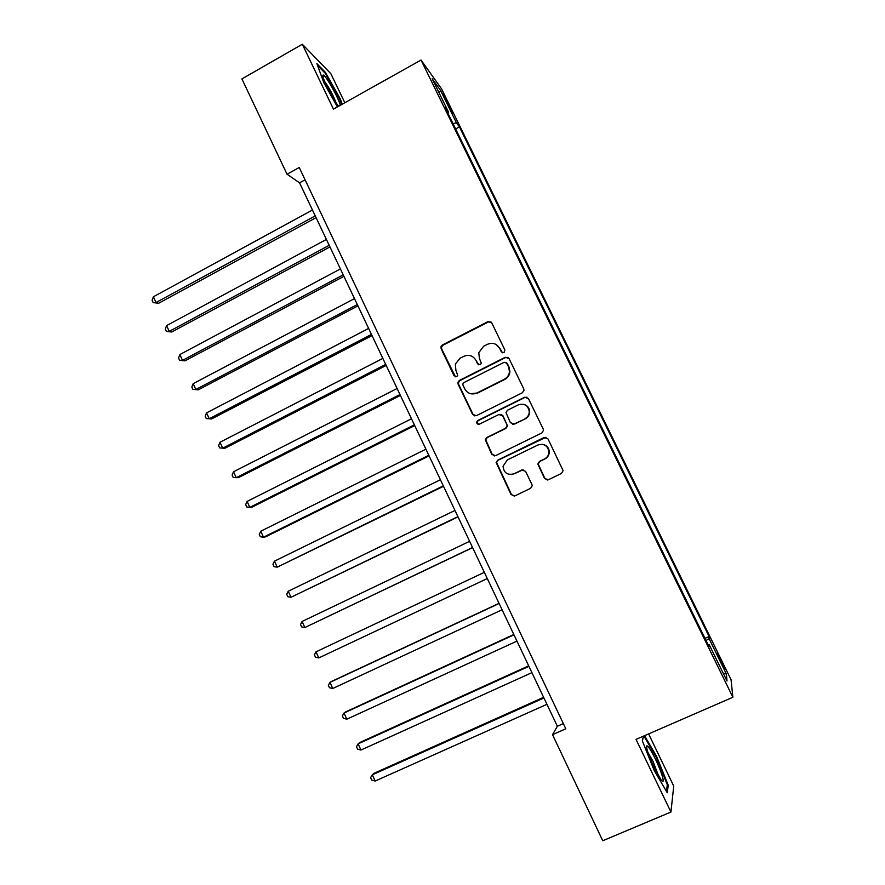 <?xml version="1.0" encoding="UTF-8"?>
<svg xmlns="http://www.w3.org/2000/svg" width="885" height="885" viewBox="0 0 885 885"><rect width="100%" height="100%" fill="white"/><g stroke="black" fill="none" stroke-linecap="round" stroke-linejoin="round"><path stroke-width="1.33" d="M503.974 352.717L504.904 350.017L491.75 322.87L487.967 321.631L442.423 344.951L441.007 346.599L441.128 348.767L454.071 375.76L456.693 376.645L457.733 375.34L455.919 370.472L455.355 364.067L460.089 358.226L463.884 356.301C469.028 354.288 473.033 355.637 475.909 360.328L477.601 363.846L480.245 364.731L481.329 363.281L479.471 358.525L478.752 352.728L483.664 346.234L487.491 344.287C492.668 342.263 496.717 343.612 499.616 348.314L501.319 351.832L503.974 352.717M721.054 660.177L717.359 653.318L721.22 662.776L724.926 669.646L721.054 660.177M544.474 478.409L548.335 479.77L561.488 473.42L563.114 470.621L547.937 438.816L544.087 437.489L497.702 460.178L496.12 462.468L511.032 494.56L514.849 495.91L530.58 488.332L532.195 485.765L531.907 484.482L525.59 471.351L521.763 470.012L513.975 473.796C507.47 475.444 503.83 472.922 503.045 466.218L507.315 459.946L537.87 445.022C543.932 443.285 547.627 445.52 548.943 451.704C548.899 454.967 547.45 457.368 544.596 458.917L539.463 461.406L537.848 464.017L544.474 478.409L547.538 480.013M344.84 102.748L330.879 73.732L302.316 44.25L333.457 109.12L421.039 60.058L732.88 697.258L636.038 739.373L670.93 812.043L602.762 840.75L552.517 734.661L565.814 728.797L299.23 167.497L287.05 174.245L299.561 182.83L557.351 726.264L552.517 734.661M302.316 44.25L241.904 78.92L287.05 174.245M522.404 392.741L524.02 390.241L523.732 388.88L509.03 358.536L505.224 357.274L459.437 380.406L457.932 382.287L458.131 384.223L472.59 414.379L476.351 415.673L522.404 392.741M528.422 398.549L543.224 429.081L543.512 430.287L541.885 432.942L495.545 455.664L491.75 454.337L485.257 439.69L486.827 437.5L505.49 428.285L507.083 425.928L506.806 424.446L502.647 415.817L498.852 414.512L479.471 424.136C477.69 424.568 476.749 423.86 476.661 422.012L477.745 420.541L524.595 397.254L528.422 398.549M445.044 98.877L452.832 113.7L448.23 103.291L442.998 93.688L445.044 98.877M421.039 60.058L441.626 88.965L731.065 679.724L732.88 697.258M447.766 112.871L448.496 112.096L445.232 107.693L709.117 646.813L709.106 644.457L708.111 644.756M448.496 112.096L432.19 78.787L440.608 90.502L456.439 122.838L453.02 123.601M455.642 128.945L459.426 126.876L456.439 122.838M459.426 126.876L709.095 636.536L709.095 638.693L726.408 674.049L726.994 680.985L709.106 644.457M670.93 812.043L673.739 786.101L648.616 733.908M305.071 179.799L299.561 182.83M563.347 723.609L557.351 726.264M704.98 638.373L709.095 636.536M706.02 640.497L709.095 638.693M439.137 92.98L440.608 90.502M726.408 674.049L723.189 673.208M342.263 104.198L340.36 99.054L325.426 72.371L316.918 63.687L323.799 82.648L337.428 106.908M643.45 736.154L642.333 740.856L654.137 770.37L667.279 792.783L668.241 785.216L656.615 756.443L644.534 735.678M324.729 72.758L325.426 72.371M339.763 99.397L340.36 99.054M667.202 785.648L668.241 785.216M655.973 756.719L656.615 756.443M502.37 352.805L500.058 348.557L496.186 344.553M475.909 360.328L478.84 364.874M490.987 321.919L488.431 321.93L442.987 345.205L441.571 346.843L441.692 349.011L455.454 376.822M508.034 357.407L505.656 357.496L459.957 380.572L458.463 382.464L458.651 384.389L473.088 414.479L474.791 415.95M506.806 363.171L504.151 362.286L463.928 382.574L462.866 383.924L463.01 385.252L464.791 388.946C467.656 393.659 471.661 395.02 476.827 393.051L504.384 379.223C507.37 377.596 509.074 375.085 509.483 371.7L508.609 366.888L506.131 362.396M470.543 393.714L476.827 393.051M507.238 363.381L509.03 367.098L509.904 371.888C509.494 375.273 507.802 377.784 504.815 379.411L477.314 393.194M500.976 414.357L503.078 415.917L507.503 426.006L505.91 428.362L487.292 437.555L485.721 439.745L492.204 454.359L494.427 455.952M527.04 397.199L524.982 397.387L478.232 420.629L477.148 422.101L478.508 424.335M524.971 418.671C527.67 417.2 529.108 414.932 529.296 411.857C528.212 405.441 524.539 403.106 518.289 404.865L507.559 410.186L505.966 412.532L510.402 422.665L514.218 423.981L525.358 418.771C528.046 417.3 529.484 415.032 529.673 411.967C529.518 408.239 527.703 405.739 524.219 404.489M512.603 424.247L514.218 423.981M525.358 418.771L514.627 424.059M542.317 444.314C546.476 445.044 548.8 447.511 549.286 451.726C549.242 454.978 547.793 457.379 544.939 458.928L539.828 461.417L538.202 464.017L544.828 478.376M511.287 474.537L513.975 473.796M523.112 469.725L514.384 473.774M545.99 437.267L498.155 460.189L496.562 462.468L511.453 494.494L514.285 496.109M312.46 210.011L153.393 296.785L156.025 302.537L158.603 303.29L316.078 217.633M158.603 303.29L153.171 302.581L156.025 302.537L315.248 215.885M153.171 302.581L152.12 300.292L153.393 296.785M326.399 239.404L166.59 325.603L169.234 331.388L171.756 332.008L329.961 246.915M171.756 332.008L166.347 331.377L169.234 331.388L329.198 245.3M166.347 331.377L165.296 329.065L166.59 325.603M340.404 268.929L179.843 354.564L182.509 360.372L184.965 360.859L343.922 276.33M184.965 360.859L179.589 360.295L182.509 360.372L343.214 274.859M179.589 360.295L178.527 357.983L179.843 354.564M354.487 298.61L193.173 383.659L195.839 389.488L198.251 389.842L357.938 305.889M198.251 389.842L192.897 389.356L195.839 389.488L357.308 304.562M192.897 389.356L191.824 387.033L193.173 383.659M368.636 328.423L206.559 412.886L209.247 418.749L211.592 418.959L372.032 335.592M211.592 418.959L206.26 418.561L209.247 418.749L371.468 334.408M206.26 418.561L205.187 416.216L206.559 412.886M340.338 105.271C338.579 97.914 325.083 74.108 323.158 75.048L322.87 75.413C321.952 77.769 333.07 99.695 338.225 105.691L338.667 106.211M335.99 102.616C333.147 95.115 329.386 88.091 324.684 81.564M317.571 65.468L325.171 73.212L339.652 99.076L341.665 104.53M654.137 767.583L660.984 779.674C665.785 786.201 662.179 772.937 655.597 759.463C651.382 750.878 648.495 746.32 646.935 745.801C645.906 747.615 648.307 754.872 654.137 767.583M658.65 776.134L653.053 761.454L647.842 752.283M643.893 735.966L656.062 756.874L667.312 784.763L666.46 791.389M642.388 741.01L643.572 736.099M382.851 358.392L220.011 442.257L222.71 448.153L225 448.219L386.192 365.439M220.011 442.257L218.606 445.542L219.69 447.898L222.71 448.153L385.694 364.399M397.133 388.504L233.518 471.771L236.229 477.69L238.463 477.623L400.418 395.429M233.518 471.771L232.102 475.013L233.186 477.38L236.229 477.69L399.998 394.544M411.481 418.771L247.103 501.419L249.824 507.37L252.004 507.16L414.711 425.574M247.103 501.419L245.654 504.616L246.738 506.994L249.824 507.37L414.368 424.833M425.906 449.182L260.743 531.221L263.487 537.195L265.6 536.841L429.081 455.863M260.743 531.221L259.272 534.374L260.356 536.752L263.487 537.195L428.805 455.277M440.409 479.736L274.461 561.156L277.204 567.163L443.518 486.296M274.461 561.156L272.956 564.265L274.051 566.654L277.204 567.163L443.319 485.865M454.978 510.446L288.233 591.235L290.999 597.275L458.032 516.884M288.233 591.235L286.696 594.3L287.802 596.711L290.999 597.275L457.899 516.608M469.614 541.31L302.084 621.469L304.86 627.531L472.612 547.627M302.084 621.469L300.513 624.478L301.619 626.901L304.86 627.531L472.557 547.505M318.777 657.931L315.514 657.245L314.396 654.811L315.989 651.836L484.338 572.329L315.989 651.836L318.777 657.931L487.281 578.558M499.04 603.338L331.786 681.317L329.972 682.368L332.771 688.486L502.083 609.765M499.118 603.504L329.972 682.368L328.346 685.278L329.463 687.722L332.771 688.486M513.831 634.501L345.769 711.839L344.011 713.033L346.831 719.184L516.962 641.116M513.986 634.833L344.011 713.033L342.362 715.91L343.491 718.366L346.831 719.184M528.688 665.83L359.819 742.504L358.126 743.854L360.958 750.038L531.918 672.644M528.92 666.328L358.126 743.854L356.445 746.674L357.584 749.141L360.958 750.038M543.622 697.314L373.946 773.324L372.308 774.829L375.163 781.035L546.941 704.316M543.932 697.966L372.308 774.829L370.605 777.594L371.733 780.083L375.163 781.035M447.423 103.733L448.23 103.291M450.034 108.866L450.764 108.468M441.692 349.011L441.128 348.767M442.987 345.205L442.423 344.951M441.571 346.843L441.007 346.599M323.125 77.238L323.158 75.048M646.725 748.19L646.935 745.801"/></g></svg>
